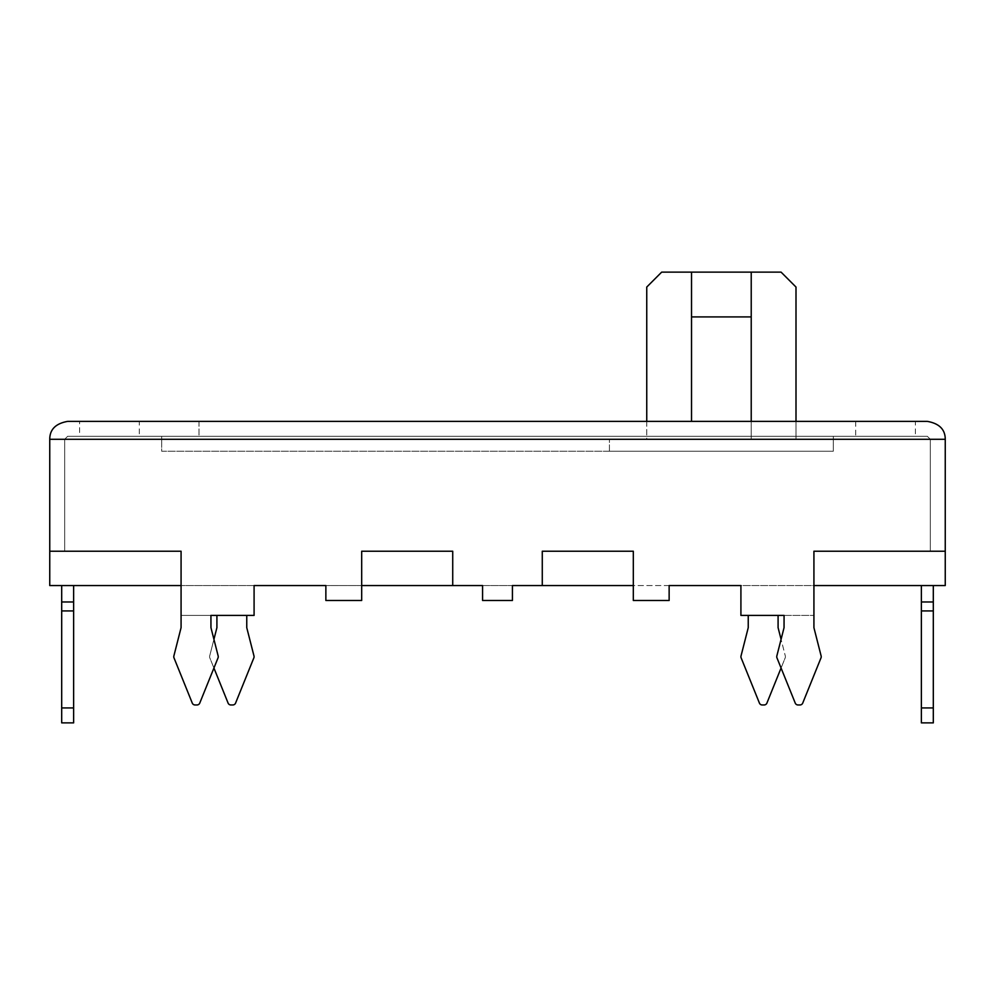 <?xml version="1.0" encoding="UTF-8"?>
<svg xmlns="http://www.w3.org/2000/svg" width="995" height="995" viewBox="0 0 995 995"><rect width="100%" height="100%" fill="white"/><g stroke="black" fill="none" stroke-linecap="round" stroke-linejoin="round"><path stroke-width="0.75" stroke-dasharray="4.97 3.73" d="M210.928 615.407L254.086 615.407L246.76 615.407L254.086 615.407L254.086 585.558L181.078 585.558L181.078 551.23L64.675 551.23L64.675 439.292L67.66 436.308L927.34 436.308L67.66 436.308L927.34 436.308L67.66 436.308L64.675 439.292L67.66 436.308L64.675 439.292L930.325 439.292L927.34 436.308L930.325 439.292L927.34 436.308L930.325 439.292L64.675 439.292L930.325 439.292L64.675 439.292L64.675 551.23L181.078 551.23L181.078 627.671L173.864 655.991A2.985 2.985 0 0 0 173.988 657.844L192.271 703.092A2.985 2.985 0 0 0 195.045 704.957L196.985 704.957A2.985 2.985 0 0 0 199.759 703.092L218.042 657.844A2.985 2.985 0 0 0 218.166 655.991L210.952 627.671L210.928 615.407L181.078 615.407L181.078 551.23L49.75 551.23L49.75 439.292C49.762 429.467 55.732 423.497 67.66 421.382L927.34 421.382C939.268 423.497 945.238 429.467 945.25 439.292L49.75 439.292M740.914 585.558L669.137 585.558L740.914 585.558L740.914 615.407L740.914 585.558L740.914 615.407L784.072 615.407L784.048 627.671L776.834 655.991A2.985 2.985 0 0 0 776.958 657.844L795.241 703.092A2.985 2.985 0 0 0 798.015 704.957L799.955 704.957A2.985 2.985 0 0 0 802.729 703.092L821.012 657.844A2.985 2.985 0 0 0 821.136 655.991L813.922 627.671L813.922 551.23L930.325 551.23L930.325 439.292L930.325 551.23L813.922 551.23L813.922 585.558L669.137 585.558L669.137 600.482L633.317 600.482L633.317 551.23L542.275 551.23L542.275 585.558L512.425 585.558L512.425 600.482L482.575 600.482L482.575 585.558L452.725 585.558L452.725 551.23L361.683 551.23L361.683 600.482L325.862 600.482L325.862 585.558L254.086 585.558L325.862 585.558L254.086 585.558L254.086 615.407L254.086 585.558M213.925 639.35L209.684 655.991L216.91 627.671L216.91 615.407L181.078 615.407M784.072 615.407L813.922 615.407L778.09 615.407L778.09 627.671L785.316 655.991L781.075 639.35M813.922 615.407L813.922 551.23L945.25 551.23L945.25 439.292M542.275 585.558L542.275 551.23L633.317 551.23L633.317 600.482L669.137 600.482L669.137 585.558L669.137 600.482L633.317 600.482L633.317 551.23L542.275 551.23L542.275 585.558L512.425 585.558L512.425 600.482L482.575 600.482L482.575 585.558L452.725 585.558L452.725 551.23L361.683 551.23L361.683 600.482L325.862 600.482L325.862 585.558L325.862 600.482L361.683 600.482L361.683 551.23L452.725 551.23L452.725 585.558L482.575 585.558L482.575 600.482L512.425 600.482L512.425 585.558L542.275 585.558L452.725 585.558M246.76 615.407L246.76 627.671L253.986 655.991A2.985 2.985 0 0 1 253.862 657.844L235.579 703.092A2.985 2.985 0 0 1 232.805 704.957L230.865 704.957A2.985 2.985 0 0 1 228.091 703.092L209.808 657.844A2.985 2.985 0 0 1 209.684 655.991A2.985 2.985 0 0 0 209.808 657.844L213.925 668.018M748.24 615.407L748.24 627.671L741.014 655.991A2.985 2.985 0 0 0 741.138 657.844L759.421 703.092A2.985 2.985 0 0 0 762.195 704.957L764.135 704.957A2.985 2.985 0 0 0 766.909 703.092L785.192 657.844A2.985 2.985 0 0 0 785.316 655.991A2.985 2.985 0 0 1 785.192 657.844L781.075 668.018M139.3 436.308L79.6 436.308L139.3 436.308L139.3 421.382L79.6 421.382L79.6 436.308M915.4 436.308L855.7 436.308L915.4 436.308L915.4 421.382L855.7 421.382L915.4 421.382M796 436.308L199 436.308L796 436.308L796 421.382L199 421.382L796 421.382L796 436.308M79.6 421.382L139.3 421.382M855.7 421.382L855.7 436.308M199 421.382L199 436.308L199 421.382M49.75 551.23L64.675 551.23L49.75 551.23L49.75 585.558L945.25 585.558L945.25 551.23L930.325 551.23L930.325 439.292L930.325 551.23L945.25 551.23M669.137 585.558L633.317 585.558M361.683 585.558L325.862 585.558M73.63 585.558L73.63 601.975L61.69 601.975L73.63 601.975L73.63 585.558L61.69 585.558L61.69 722.867L61.69 707.942L73.63 707.942L73.63 601.975L73.63 722.867L61.69 722.867L61.69 707.942L73.63 707.942L73.63 585.558L61.69 585.558M921.37 585.558L933.31 585.558L921.37 585.558L921.37 722.867M64.675 551.23L64.675 439.292L64.675 551.23M161.688 436.308L833.312 436.308L161.688 436.308L161.688 451.232L833.312 451.232L161.688 451.232L161.688 436.308M833.312 436.308L833.312 451.232L609.438 451.232L833.312 451.232L833.312 439.292L609.438 439.292L833.312 439.292L833.312 451.232L833.312 436.308M61.69 610.93L73.63 610.93M61.69 601.975L73.63 601.975M933.31 722.867L933.31 585.558M933.31 610.93L921.37 610.93M933.31 601.975L921.37 601.975M609.438 451.232L609.438 439.292L609.438 451.232M646.75 421.382L646.75 439.292L796 439.292L796 421.382M751.225 421.382L751.225 439.292L796 439.292L796 287.058L781.075 272.132L751.225 272.132L751.225 439.292L751.225 272.132L661.675 272.132L646.75 287.058L646.75 439.292L751.225 439.292L751.225 272.132M691.525 421.382L691.525 272.132L691.525 316.907L751.225 316.907M691.525 272.132L691.525 316.907M61.69 707.942L73.63 707.942M933.31 707.942L921.37 707.942"/><path stroke-width="1.49" d="M213.925 639.35L216.91 627.671L216.91 615.407L210.928 615.407L254.086 615.407L254.086 585.558L325.862 585.558L254.086 585.558M740.914 585.558L669.137 585.558L740.914 585.558L740.914 615.407L784.072 615.407L778.09 615.407L778.09 627.671L781.075 639.35M784.072 615.407L784.048 627.671L776.834 655.991A2.985 2.985 0 0 0 776.958 657.844L795.241 703.092A2.985 2.985 0 0 0 798.015 704.957L799.955 704.957A2.985 2.985 0 0 0 802.729 703.092L821.012 657.844A2.985 2.985 0 0 0 821.136 655.991L813.922 627.671L813.922 551.23L945.25 551.23L945.25 439.292C945.238 429.467 939.268 423.497 927.34 421.382L67.66 421.382C55.732 423.497 49.762 429.467 49.75 439.292L945.25 439.292M669.137 585.558L669.137 600.482L633.317 600.482L633.317 551.23L542.275 551.23L542.275 585.558L512.425 585.558L512.425 600.482L482.575 600.482L482.575 585.558L452.725 585.558L452.725 551.23L361.683 551.23L361.683 600.482L325.862 600.482L325.862 585.558M181.078 615.407L181.078 585.558L49.75 585.558L49.75 551.23L181.078 551.23L181.078 627.671L173.864 655.991A2.985 2.985 0 0 0 173.988 657.844L192.271 703.092A2.985 2.985 0 0 0 195.045 704.957L196.985 704.957A2.985 2.985 0 0 0 199.759 703.092L218.042 657.844A2.985 2.985 0 0 0 218.166 655.991L210.952 627.671L210.928 615.407M49.75 551.23L49.75 439.292M813.922 615.407L813.922 585.558L945.25 585.558L945.25 551.23M748.24 615.407L748.24 627.671L741.014 655.991A2.985 2.985 0 0 0 741.138 657.844L759.421 703.092A2.985 2.985 0 0 0 762.195 704.957L764.135 704.957A2.985 2.985 0 0 0 766.909 703.092L781.075 668.018M213.925 668.018L228.091 703.092A2.985 2.985 0 0 0 230.865 704.957L232.805 704.957A2.985 2.985 0 0 0 235.579 703.092L253.862 657.844A2.985 2.985 0 0 0 253.986 655.991L246.76 627.671L246.76 615.407M633.317 585.558L542.275 585.558M452.725 585.558L361.683 585.558M61.69 707.942L73.63 707.942L73.63 722.867L61.69 722.867L61.69 585.558M73.63 707.942L73.63 585.558M61.69 610.93L73.63 610.93M61.69 601.975L73.63 601.975M933.31 585.558L933.31 707.942L921.37 707.942L921.37 722.867L933.31 722.867L933.31 707.942M933.31 610.93L921.37 610.93L921.37 601.975L933.31 601.975M921.37 610.93L921.37 707.942M921.37 585.558L921.37 601.975M646.75 421.382L646.75 287.058L661.675 272.132L691.525 272.132L691.525 421.382M796 421.382L796 287.058L781.075 272.132L751.225 272.132L751.225 421.382M691.525 272.132L751.225 272.132M691.525 316.907L751.225 316.907"/></g></svg>

